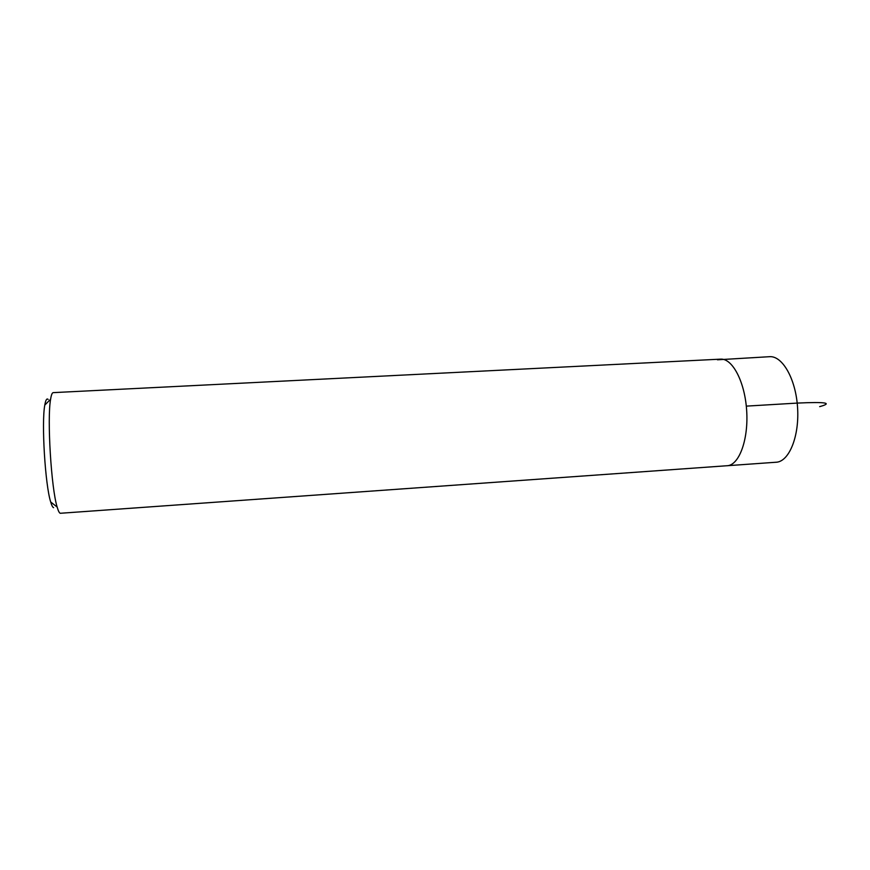 <?xml version="1.0" encoding="UTF-8"?>
<svg xmlns="http://www.w3.org/2000/svg" width="870" height="870" viewBox="0 0 870 870"><rect width="100%" height="100%" fill="white"/><g stroke="black" fill="none" stroke-linecap="round" stroke-linejoin="round"><path stroke-width="1.3" d="M727.972 465.667L727.026 465.776L727.972 465.667C739.685 464.069 748.7 438.513 746.623 409.922C744.687 381.321 732.29 358.19 720.556 359.147C732.29 358.19 744.687 381.321 746.623 409.922C748.7 438.513 739.685 464.069 727.972 465.667M717.445 359.799L769.624 356.689C782.315 355.689 795.593 378.537 797.518 406.845C799.617 435.141 789.732 460.513 777.062 462.166L60.258 513.278C59.291 512.985 58.257 510.907 57.159 507.058C51.232 488.385 46.991 418.503 50.601 399.243C51.297 394.904 52.167 392.707 53.211 392.631L720.556 359.147M48.144 399.428C46.784 398.079 45.664 399.961 44.794 405.072C41.379 422.581 45.175 485.014 50.688 501.979C51.711 505.47 52.678 507.362 53.603 507.667M819.66 406.638C833.253 402.919 825.76 401.744 797.192 403.093L746.297 406.127M50.688 501.979L57.159 507.058M44.794 405.072L50.601 399.243"/></g></svg>
